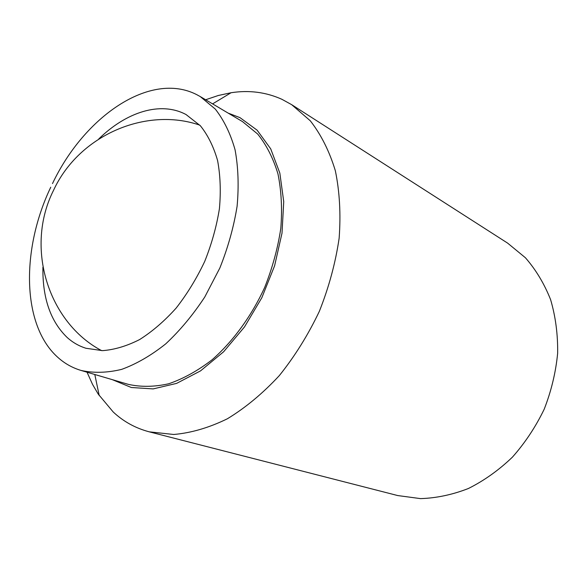 <?xml version="1.0" encoding="UTF-8"?>
<svg xmlns="http://www.w3.org/2000/svg" width="587" height="587" viewBox="0 0 587 587"><rect width="100%" height="100%" fill="white"/><g stroke="black" fill="none" stroke-linecap="round" stroke-linejoin="round"><path stroke-width="0.88" d="M205.633 99.761L218.335 95.483L231.065 92.739C249.049 89.95 265.992 92.137 281.907 99.306L291.666 104.669L310.288 120.79C321.067 134.592 329.417 151.241 335.346 170.744C339.653 191.619 340.915 214.116 339.139 238.219C335.537 262.785 328.947 287.146 319.357 311.308C308.204 334.781 294.865 356.206 279.346 375.577C262.91 393.305 245.586 407.708 227.367 418.78C209.053 427.732 191.179 432.964 173.73 434.483L149.245 431.834C135.509 428.202 123.505 421.598 113.232 412.015L98.205 394.075L92.555 384.419L87.03 372.202M228.204 113.13L239.98 117.642L257.135 130.189L270.724 148.885L279.83 173.07L283.734 201.649L282.009 233.156L274.591 265.823L261.839 297.719L244.493 326.922L223.64 351.752L200.556 370.867L176.621 383.384L153.156 388.91L131.356 387.508L112.198 379.613M52.5 183.57C84.176 116.637 150.111 70.814 196.645 94.602L200.255 96.576L215.312 109.101C223.948 120.159 230.53 133.741 235.079 149.846C238.263 167.185 238.938 185.976 237.104 206.235C233.78 226.92 228.027 247.509 219.861 267.988L204.79 296.978C192.969 314.97 179.938 330.606 165.703 343.887C151.094 355.502 136.419 363.999 121.67 369.37C107.201 372.87 93.656 373.229 81.035 370.441C72.047 367.741 64.1 363.192 57.196 356.786C21.558 324.2 21.286 248.763 50.753 187.216M98.741 138.987C126.293 111.97 160.589 100.935 186.035 114.538L200.409 125.794C207.908 135.179 213.631 146.75 217.579 160.508C220.352 175.315 220.969 191.369 219.421 208.671C216.596 226.34 211.702 243.913 204.724 261.406C196.674 278.421 187.15 293.984 176.144 308.094C164.529 321.016 152.363 331.501 139.633 339.557C126.873 346.044 114.502 349.742 102.527 350.644L85.878 348.252C78.981 346.044 72.81 342.522 67.358 337.672C50.577 321.573 42.433 298.093 42.91 267.239M200.255 96.576L242.541 121.626L257.708 134.071C266.454 144.945 273.204 158.204 277.952 173.855C281.371 190.65 282.325 208.796 280.813 228.284C277.827 248.162 272.441 267.899 264.656 287.491C251.441 316.21 233.105 341.326 212.105 359.772C197.775 370.771 183.313 378.769 168.711 383.766C154.352 386.972 140.843 387.156 128.179 384.324L81.035 370.441M291.666 104.669L507.63 243.128L525.402 257.737C535.872 269.727 544.274 283.704 550.613 299.671C555.573 316.547 557.914 334.399 557.65 353.227C555.808 372.253 551.332 390.905 544.208 409.19C535.682 426.859 525.079 442.847 512.407 457.156C498.811 470.18 484.143 480.628 468.411 488.494C452.408 494.738 436.449 498.106 420.541 498.62L397.737 495.56L149.245 431.834M94.8 374.491L99.225 395.609M212.597 103.884L231.065 92.739M199.822 125.156C146.251 106.636 79.084 134.878 53.49 190.415C24.463 248.125 48.706 322.755 101.661 350.652"/></g></svg>
